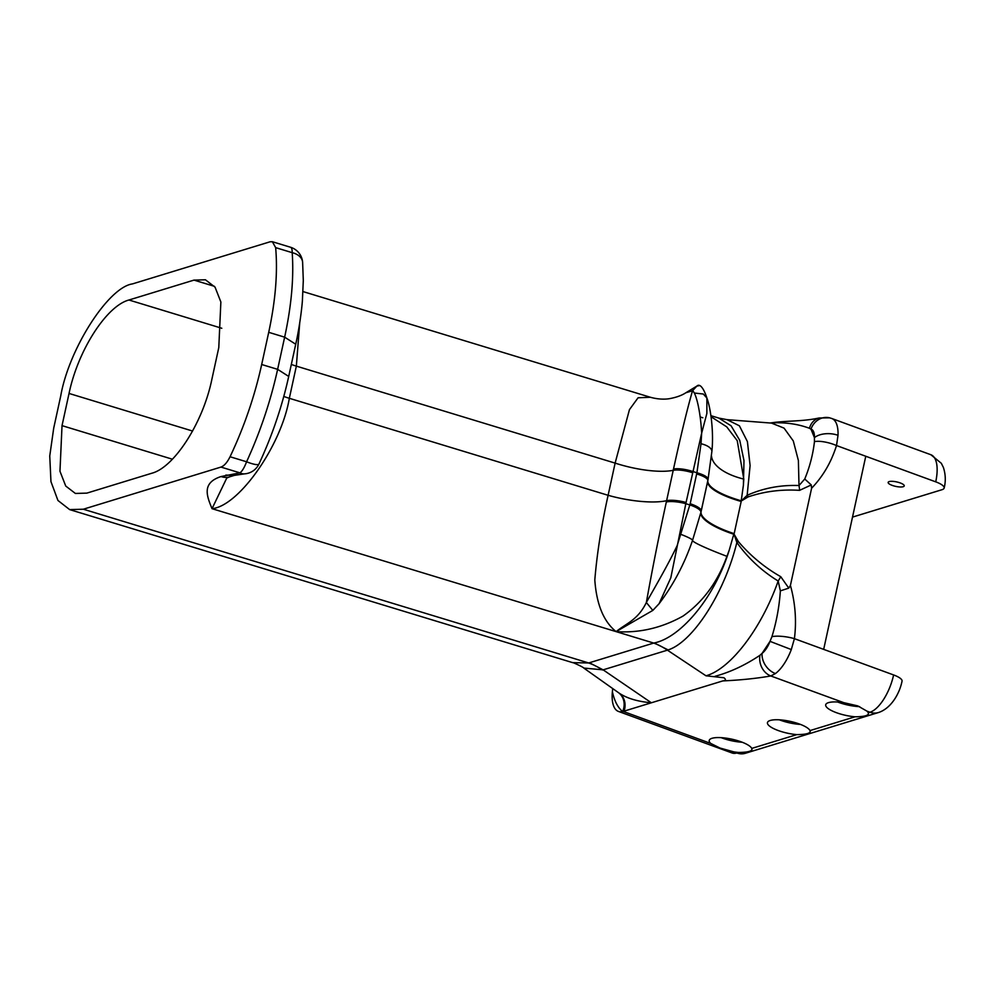 <?xml version="1.0" encoding="UTF-8"?>
<svg xmlns="http://www.w3.org/2000/svg" width="995" height="995" viewBox="0 0 995 995"><rect width="100%" height="100%" fill="white"/><g stroke="black" fill="none" stroke-linecap="round" stroke-linejoin="round"><path stroke-width="1.49" d="M230.056 456.755L246.586 461.779C260.292 431.867 270.64 401.047 277.63 369.344L284.645 337.168C291.448 305.751 293.96 277.58 292.194 252.668A17.139 11.567 -4.8 0 1 294.483 253.352A17.139 11.567 -4.8 0 1 302.617 262.195A17.139 17.139 0 0 0 290.515 247.245A17.139 4.614 106.9 0 1 292.194 252.668L275.652 247.631L272.369 241.723L270.08 241.785L132.459 283.911C108.331 287.281 68.879 348.909 60.72 395.998L53.705 428.173L49.75 455.996L50.956 481.63L57.946 500.473L69.65 509.602L83.344 509.216L220.952 467.078C224.198 465.884 227.233 462.439 230.056 456.755C244.123 427.017 254.67 396.271 261.685 364.506L268.712 332.318C275.515 300.726 277.829 272.506 275.652 247.631M299.706 323.027L296.348 366.123L289.334 398.298C281.436 445.462 238.912 506.156 212.022 508.681C207.047 496.405 201.214 482.998 221.064 476.543L239.919 472.849L220.952 467.078M715.082 676.289C730.218 672.172 745.168 665.182 759.931 655.307L762.083 653.354A17.139 7.288 -69.9 0 0 770.018 641.352L762.083 653.354A17.139 13.022 53.4 0 0 775.441 673.553L770.802 675.966C756.623 678.441 740.628 680.095 722.805 680.916C725.852 680.63 726.238 679.573 723.95 677.757L706.002 675.804L667.421 650.158A68.568 59.078 73 0 0 653.703 643.068L654.212 642.957C681.214 637.484 714.97 596.764 729.285 549.974L726.935 556.329C717.619 582.125 702.955 602.05 682.956 616.116C661.7 627.982 639.412 633.156 616.104 631.626C603.642 621.576 596.54 604.363 594.811 579.973C596.95 553.879 601.378 525.646 608.107 495.299L615.121 463.11L629.449 409.642L638.069 397.789L650.394 397.266L303.002 291.572M193.975 280.105L128.952 300.005C106.875 305.726 78.083 349.83 69.041 393.448L62.026 425.636L59.961 471.244L65.745 486.045L75.371 493.445L86.851 493.122L151.862 473.222C173.938 467.501 202.744 423.397 211.773 379.779L218.788 347.603L220.865 301.983L215.069 287.182L205.443 279.782L193.975 280.105L214.46 286.336M722.805 680.916L651.364 702.781L603.132 669.846L583.779 668.068C584.053 667.434 571.528 661.712 572.672 662.645L588.692 662.968L653.703 643.068L616.104 631.626L652.832 610.408L646.352 602.51C652.061 570.446 658.715 536.939 666.327 501.978L673.503 469.043C681.028 434.616 687.371 408.51 692.532 390.736L696.836 386.11L699.398 385.612M711.126 416.781L726.723 426.855L737.233 440.648L743.787 479.08L743.402 485.212L743.986 460.61L739.733 440.312L731.114 425.835L718.875 418.099L710.977 415.699M650.394 397.266C660.319 400.04 667.744 399.02 669.909 398.585C676.5 397.341 681.824 395.401 685.854 392.764L692.532 390.736C696.338 393.187 700.642 412.751 701.649 433.211L686.065 502.5L670.817 577.772L659.051 603.791L652.832 610.408L659.411 603.318M226.773 478.01L212.022 508.681L616.104 631.626C626.614 623.131 637.832 620.022 646.352 602.51C653.18 590.172 667.359 566.242 677.135 545.658L690.182 503.744L696.91 472.762L701.015 443.733L701.649 433.211L706.86 413.447L706.885 398.025L703.303 394.02L694.547 393.05M743.787 479.08A51.429 24.004 4.1 0 1 711.487 456.021M673.503 469.043A17.139 4.863 13.7 0 1 692.856 471.518L696.91 472.762A17.139 4.639 10.9 0 1 708.079 479.441A17.139 4.639 10.9 0 1 708.042 479.565L700.866 512.487L692.545 540.36A17.139 1.803 19.5 0 1 692.545 540.36L700.878 512.425A17.139 4.863 13.7 0 1 700.866 512.487A51.429 14.204 13.6 0 0 733.788 534.24L734.298 533.046L733.987 534.016L738.389 541.616C750.466 555.795 764.595 567.486 780.764 576.702L788.774 588.12L790.416 585.408L811.597 488.246L811.273 484.938L799.582 490.348C781.684 489.192 764.533 491.368 748.14 496.891L741.175 501.045L741.051 502.077L743.402 485.212M741.051 502.077L734.298 533.046M852.504 517.101L941.966 489.714A17.139 4.751 -167.7 0 0 944.155 488.035A17.139 4.751 -167.7 0 0 935.723 481.841A34.29 14.577 -69.9 0 0 930.86 454.727L831.77 418.497A34.29 14.577 110.1 0 1 838.014 435.312L836.509 445.549C831.298 462.14 823.002 476.369 811.597 488.246M790.416 585.408C795.341 603.244 796.659 621.004 794.408 638.666L791.299 649.561A34.29 14.577 110.1 0 1 775.441 673.553M935.723 481.841L865.774 456.257L823.673 649.374L893.609 674.946A17.139 4.751 12.3 0 1 902.042 681.152C899.53 693.813 890.973 708.49 878.486 712.532L745.379 753.277L732.096 752.991A34.29 14.577 -69.9 0 0 736.847 752.979L738.576 752.456C748.464 752.357 752.854 751.014 751.76 748.414A21.878 6.057 -167.7 0 0 741.213 741.86A21.878 6.057 -167.7 0 0 709.224 740.442A21.878 6.057 -167.7 0 0 710.729 743.427L720.044 748.053L733.825 751.872A21.878 6.057 -167.7 0 0 738.576 752.456M900.189 482.923A8.234 2.276 -167.7 0 0 888.149 482.388A8.234 2.276 -167.7 0 0 892.192 485.373A8.234 2.276 -167.7 0 0 904.231 485.896A8.234 2.276 -167.7 0 0 900.189 482.923M726.935 556.329A51.429 3.657 19.6 0 1 692.545 540.372A17.139 1.803 19.5 0 0 681.227 534.489M729.285 549.974L733.788 534.24M221.798 328.263L128.952 300.005M225.815 475.088L234.335 475.386L244.36 473.869A17.139 11.629 -93.1 0 1 239.919 472.849A17.139 4.614 106.9 0 0 246.586 461.779A17.139 3.346 25.1 0 0 248.85 462.638A17.139 3.346 25.1 0 0 258.949 464.031L258.949 464.031C272.182 435.648 282.095 406.457 288.712 376.433L277.63 369.344L261.685 364.506M234.335 475.386L229.584 476.841A17.139 14.776 -107 0 1 221.064 476.543M837.628 701.997A21.878 6.057 -167.7 0 0 838.698 702.395A21.878 6.057 -167.7 0 0 859.655 706.649M843.835 702.681A21.878 6.057 -167.7 0 0 825.701 704.783A21.878 6.057 -167.7 0 0 836.447 712.694A21.878 6.057 -167.7 0 0 855.041 716.798C864.929 716.698 869.332 715.355 868.237 712.756A21.878 6.057 -167.7 0 0 866.931 711.126L857.752 705.89L843.835 702.681L770.802 675.966A17.139 14.452 75.4 0 1 759.931 655.307M778.214 730.529A21.878 6.057 -167.7 0 0 796.808 734.621C806.696 734.521 811.087 733.178 809.992 730.591A21.878 6.057 -167.7 0 0 799.445 724.024A21.878 6.057 -167.7 0 0 767.456 722.619A21.878 6.057 -167.7 0 0 778.214 730.529M618.977 693.018A17.139 15.273 -52.5 0 1 623.181 711.413A34.29 14.577 -69.9 0 1 622.634 711.562C617.808 707.544 614.388 700.928 612.385 691.712A34.29 14.577 -69.9 0 0 618.43 711.425A34.29 14.577 -69.9 0 0 622.634 711.562A17.139 15.348 -50.7 0 0 618.965 692.993L619.126 693.117C626.949 698.353 637.683 701.575 651.364 702.793L623.181 711.413L710.729 743.427M721.151 737.656A21.878 6.057 -167.7 0 0 722.221 738.054A21.878 6.057 -167.7 0 0 742.282 742.258M779.396 719.82A21.878 6.057 -167.7 0 0 780.466 720.231A21.878 6.057 -167.7 0 0 800.515 724.435M868.486 713.875L868.237 712.756L869.953 712.233L866.931 711.126M810.253 731.698L809.992 730.591L855.041 716.798M752.021 749.533L751.76 748.414L796.808 734.621M706.002 675.804C730.517 669.013 761.399 628.653 778.177 581.018C761.822 570.993 748.041 558.158 736.86 542.486C724.472 593.256 692.657 642.161 668.118 649.922L654.212 642.957M583.779 668.068L619.126 693.117A17.139 15.149 -55.1 0 1 624.039 711.151M770.118 422.987L776.199 422.191C791.858 420.674 804.109 421.221 819.109 417.987L819.109 417.987A17.139 14.452 75.4 0 0 809.432 428.285C797.779 423.907 784.732 422.129 770.317 422.962M727.022 419.654L739.409 425.81L747.407 441.593L750.106 465.548L747.145 495.323C763.289 488.11 780.577 484.851 798.997 485.535L798.388 460.536L793.289 440.934L784.06 428.136L771.523 423.099L727.009 419.654L718.875 418.099M738.389 541.616L736.86 542.486L733.987 534.016M667.421 650.158L603.132 669.846L589.413 662.757M602.547 670.021A68.568 59.613 71.8 0 0 588.692 662.968L83.344 509.216M741.175 501.045L747.145 495.323A17.139 6.617 -121.2 0 1 748.14 496.891M618.455 692.632L619.126 693.117L618.455 692.632M612.385 691.712L612.709 688.577M819.109 417.987L829.581 417.825A17.139 15.497 103.6 0 0 810.975 429.156L814.432 437.676A17.139 7.288 -69.9 0 0 810.975 429.156L809.432 428.285M799.582 490.348A17.139 5.783 -90 0 0 798.997 485.535L804.744 479.018C809.743 466.929 812.977 454.479 814.457 441.656L814.432 437.676A17.139 9.341 -177.7 0 1 838.014 435.312M791.299 649.561L770.018 641.352L771.921 636.7C776.51 621.763 779.309 606.477 780.354 590.868L778.177 581.018A17.139 3.06 -56.9 0 0 780.764 576.702M771.921 636.7A17.139 4.303 9.1 0 1 794.408 638.666L823.673 649.374M780.354 590.868L788.774 588.12M865.774 456.257L836.509 445.549A17.139 5.186 -164.4 0 0 814.457 441.656M811.273 484.938L804.744 479.018M700.231 416.98L702.831 417.776M692.557 472.724A17.139 4.838 13.4 0 0 673.205 470.312A51.429 14.515 13.4 0 1 615.121 463.11L296.348 366.123A34.29 9.502 12.3 0 1 291.324 364.444M283.799 396.445A34.29 9.502 12.3 0 0 284.023 396.532A34.29 9.502 12.3 0 0 289.334 398.298L608.107 495.299A51.429 13.98 -168.8 0 0 666.575 500.696A17.139 4.664 11.2 0 1 686.065 502.5M741.088 500.734A51.429 14.291 11 0 1 707.818 480.747M740.952 501.393A51.429 13.98 11.2 0 1 707.719 481.182M733.937 533.569A51.429 14.515 13.4 0 1 701.077 511.641M689.983 504.552A17.139 4.851 13.6 0 1 700.977 512.015L700.878 512.425A17.139 4.863 13.7 0 0 689.883 504.938L685.829 503.706A17.139 4.639 10.9 0 0 666.327 501.978M690.182 503.744A17.139 4.838 13.4 0 1 701.189 511.156L700.977 512.015A17.139 4.851 13.6 0 1 700.965 512.077M696.674 473.968A17.139 4.664 11.2 0 1 707.818 480.734L701.189 511.156A17.139 4.838 13.4 0 1 701.176 511.219M696.823 473.16A17.139 4.652 11 0 1 707.992 479.864L707.818 480.734A17.139 4.664 11.2 0 1 707.793 480.846M706.885 398.025C710.766 408.186 713.925 432.477 711.86 451.618L707.992 479.864A17.139 4.652 11 0 1 707.967 479.976M711.86 451.618A17.139 7.487 -175.7 0 0 701.015 443.733M172.384 459.205L62.026 425.636M192.57 431.034L69.041 393.448M288.712 376.433L295.726 344.245L284.645 337.168L268.712 332.318M733.825 751.872L736.847 752.979A17.139 14.776 73 0 0 745.379 753.277M878.486 712.532A17.139 14.776 73 0 1 869.953 712.233A34.29 14.577 -69.9 0 0 893.609 674.946M572.672 662.645L69.65 509.602M685.854 392.764L696.836 386.11C700.38 382.677 704.497 390.463 706.848 397.913M708.092 479.192L707.88 480.336M659.051 603.778C673.416 584.799 684.585 563.655 692.545 540.347M226.599 478.122L229.584 476.841M244.36 473.869A17.139 17.139 0 0 0 258.936 464.043M295.726 344.245C299.458 327.616 301.833 308.885 302.393 300.664L303.301 280.503L302.617 262.195M290.515 247.245L272.369 241.723M701.562 430.773L702.271 431.009M732.096 752.991L618.43 711.425M829.581 417.825L831.77 418.497M930.86 454.727L941.345 463.322L943.397 467.476C945.623 474.354 945.872 481.207 944.155 488.035"/></g></svg>
